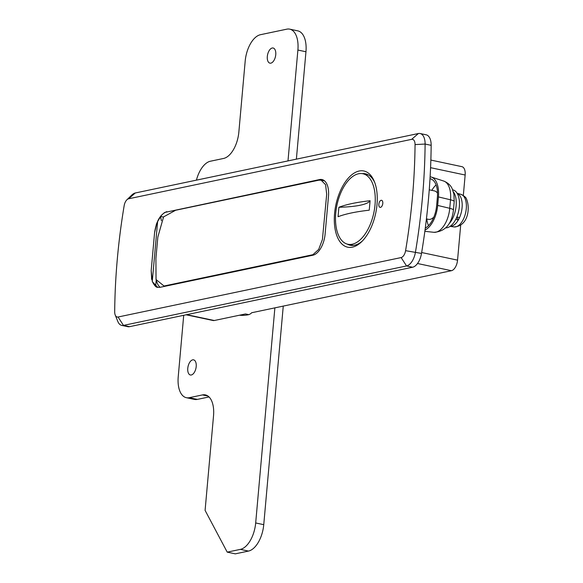 <?xml version="1.0" encoding="UTF-8"?>
<svg xmlns="http://www.w3.org/2000/svg" width="583" height="583" viewBox="0 0 583 583"><rect width="100%" height="100%" fill="white"/><g stroke="black" fill="none" stroke-linecap="round" stroke-linejoin="round"><path stroke-width="0.87" d="M412.443 197.185A379.766 198.424 -78 0 0 415.052 144.599A7.258 3.79 -78 0 0 411.678 139.337L128.61 198.788A7.258 3.79 -78 0 0 126.897 199.787A7.258 3.79 -78 0 0 124.157 205.69A379.766 198.424 -78 0 0 114.691 311.759A7.258 3.79 -78 0 0 115.23 315.046A7.258 3.79 -78 0 0 118.058 317.014L401.133 257.569A7.258 3.79 -78 0 0 405.586 250.668A379.766 198.424 -78 0 0 412.443 197.185M126.897 199.787L131.867 194.984A14.517 7.586 102 0 1 135.3 192.98L418.368 133.529A14.517 7.586 102 0 1 420.11 133.522A14.517 7.586 102 0 1 425.109 144.045A387.017 202.221 102 0 1 422.442 197.644A387.017 202.221 102 0 1 415.46 252.14A14.517 7.586 102 0 1 406.548 265.95L123.479 325.394A14.517 7.586 102 0 1 121.73 325.401A14.517 7.586 102 0 1 117.817 321.459L115.23 315.046M378.848 204.239A3.622 1.895 102 0 1 381.639 200.304A3.622 1.895 102 0 1 382.791 203.416A3.622 1.895 102 0 1 380.138 207.38A3.622 1.895 102 0 1 378.848 204.239M251.754 312.728L451.439 270.701L417.515 263.509M376.997 204.633A38.944 20.347 -78 0 0 374.366 181.568A38.944 20.347 -78 0 0 351.87 174.718A38.944 20.347 -78 0 0 334.569 213.538A38.944 20.347 -78 0 0 361.591 241.777A38.944 20.347 -78 0 0 376.997 204.633M374.789 182.676A36.525 19.086 -78 0 0 365.381 173.785A36.525 19.086 -78 0 0 362.174 173.625M433.869 217.058A14.517 7.586 102 0 1 428.447 219.317L426.428 218.887M324.082 180.497L319.63 179.557A19.348 10.108 102 0 1 321.962 179.542A19.348 10.108 102 0 1 328.484 196.26L325.11 234.089A19.348 10.108 102 0 1 312.882 255.223L160.041 287.317L157.716 287.332L152.36 281.72L151.186 270.614L151.667 279.403M319.63 179.557L165.076 212.387M430.859 160.07L461.889 166.658A9.678 5.058 102 0 1 465.154 175.017L463.332 195.458M460.679 225.147L457.553 260.142A9.678 5.058 102 0 1 451.439 270.701M248.773 314.645L245.516 313.953L214.274 320.512A9.678 5.058 102 0 1 213.116 320.519L186.13 314.791M405.586 250.668L421.509 253.43A387.017 202.221 -78 0 0 431.158 145.335L425.109 144.045L415.052 144.599M421.509 253.43A14.517 7.586 102 0 1 412.604 267.233L406.548 265.95L401.133 257.569M118.058 317.014L123.479 325.394L129.535 326.677L412.604 267.233M129.535 326.677A14.517 7.586 102 0 1 127.786 326.684L121.73 325.401M420.11 133.522L426.166 134.804A14.517 7.586 102 0 1 431.158 145.335M156.827 223.005L154.568 232.785L151.186 270.614M154.568 232.785C156.251 221.234 160.332 214.187 166.796 211.651M156.215 280.051L155.646 286.391M161.404 220.651L160.471 216.519M157.621 221.54L152.294 281.239M429.248 189.81L434.473 190.918A14.517 7.586 102 0 1 437.52 193.192M347.22 244.088A36.525 19.086 -78 0 0 350.223 245.246A36.525 19.086 -78 0 0 362.429 240.939M156.04 279.512L164.034 286.013L312.874 254.705L318.675 249.444L322.421 239.504L326.691 194.27L325.576 184.68L321.087 180.169L318.799 180.191L175.629 210.259L163.568 216.891L157.833 237.099L155.909 258.429L156.04 279.512L156.9 282.143A19.348 10.108 -78 0 0 160.15 287.295M192.667 359.857A7.739 4.045 102 0 1 193.6 359.849A7.739 4.045 102 0 1 196.099 367.399A7.739 4.045 102 0 1 191.311 374.986A7.739 4.045 102 0 1 190.386 374.993A7.739 4.045 102 0 1 187.879 367.443A7.739 4.045 102 0 1 192.667 359.857M272.21 48.01A7.739 4.045 102 0 1 273.143 48.01A7.739 4.045 102 0 1 275.65 55.553A7.739 4.045 102 0 1 270.862 63.146A7.739 4.045 102 0 1 269.929 63.153A7.739 4.045 102 0 1 267.422 55.604A7.739 4.045 102 0 1 272.21 48.01M196.42 180.14A24.187 12.637 -78 0 1 210.39 161.229L223.566 158.459A24.187 12.637 102 0 0 238.855 132.049L245.188 61.113A24.187 12.637 -78 0 1 260.47 34.703L286.821 29.165A24.187 12.637 -78 0 1 289.729 29.15A24.187 12.637 -78 0 1 297.891 50.043L287.995 160.908M274.885 307.78L255.682 522.958L263.749 524.671A24.187 12.637 102 0 1 248.467 551.081L235.292 553.85L227.217 552.137L205.092 510.38L213.531 415.796A24.187 12.637 102 0 0 205.376 394.902A24.187 12.637 102 0 0 202.461 394.917L189.286 397.686L197.36 399.399A24.187 12.637 102 0 1 194.452 399.413L186.378 397.701A24.187 12.637 -78 0 0 189.286 397.686M289.729 29.15L297.804 30.863A24.187 12.637 102 0 1 305.958 51.756L296.375 159.152M283.265 306.024L263.749 524.671M248.467 551.081L240.393 549.368L227.217 552.137M209.027 396.95L197.36 399.399M186.378 397.701A24.187 12.637 -78 0 1 178.223 376.807L183.711 315.301M240.99 315.337A95.787 50.051 102 0 1 240.269 315.053M251.856 312.619A13.547 7.076 102 0 1 248.409 314.733A95.787 50.051 102 0 1 239.489 315.214M240.393 549.368A24.187 12.637 -78 0 0 255.682 522.958M445.733 227.844A19.348 10.108 -78 0 0 455.075 220.607A19.348 10.108 -78 0 0 459.411 201.456A19.348 10.108 -78 0 0 452.831 189.869L452.692 189.839M448.866 223.967A19.348 10.108 -78 0 0 451.847 219.922A19.348 10.108 -78 0 0 453.37 191.8M457.167 193.337A16.929 8.847 102 0 1 460.417 196.58A16.929 8.847 102 0 1 459.557 217.561L456.839 216.985M456.795 217.102L458.325 219.988A16.929 8.847 -78 0 0 459.557 217.561M455.717 219.434L458.325 219.988A16.929 8.847 102 0 1 450.171 226.321M430.116 176.78A23.218 12.134 102 0 1 431.238 177.028A23.218 12.134 102 0 1 438.438 196.923L437.68 205.435A23.218 12.134 102 0 1 425.022 230.088M430.006 178.719A21.279 11.121 102 0 1 430.779 178.915A21.279 11.121 102 0 1 437.381 197.141L436.623 205.653A21.279 11.121 102 0 1 425.284 228.113M347.898 244.255A36.044 18.831 -78 0 0 375.015 204.881A36.044 18.831 -78 0 0 362.859 173.741A36.044 18.831 -78 0 0 335.75 213.123A36.044 18.831 -78 0 0 347.898 244.255L353.145 245.37A36.044 18.831 -78 0 0 353.356 245.414M369.673 205.42L369.243 210.179C355.878 211.695 345.479 213.881 338.053 216.723L338.898 207.271C346.324 204.422 356.716 202.235 370.088 200.72L369.673 205.42M368.318 174.9A36.044 18.831 -78 0 0 368.106 174.856L362.859 173.741M338.898 207.271A62.891 12.061 -174.9 0 0 370.088 200.72M160.529 216.439L163.451 217.058M421.662 252.526L457.553 260.142M465.154 175.017L430.575 167.678M186.728 314.667L214.274 320.512M418.368 133.529L411.678 139.337M128.61 198.788L135.3 192.98M305.958 51.756L297.891 50.043M208.029 396.097L202.461 394.917M460.934 194.35C464.301 195.961 466.174 197.557 466.553 199.138C470.313 208.051 468.309 226.24 454.019 226.925A16.659 8.701 -78 0 0 464.527 216.563A16.659 8.701 -78 0 0 464.644 197.717A16.659 8.701 -78 0 0 460.934 194.35L457.145 193.301M438.438 196.923L450.513 199.794A21.877 11.434 -78 0 0 443.729 181.051C450.419 183.813 451.876 188.2 452.116 188.564L453.917 194.132L454.201 201.601A9.678 1.858 -174.9 0 0 450.513 199.794L449.755 208.306A9.678 1.858 5.1 0 1 453.436 210.12C451.767 224.142 445.252 231.538 433.905 232.304A21.877 11.434 -78 0 0 449.755 208.306L437.68 205.435M426.822 218.968A19.953 10.421 -78 0 0 428.512 225.643M436.106 184.949A19.953 10.421 -78 0 0 431.85 190.364M156.689 223.376L156.266 225.461C155.858 224.623 157.658 221.161 161.651 215.076L164.581 212.518M157.716 287.332C156.208 287.543 154.459 285.685 152.476 281.771L151.536 277.472L151.58 278.995M324.607 180.919L321.087 180.169M454.019 226.925L450.134 226.342M433.905 232.304L424.854 231.334M443.729 181.051L431.238 177.028M454.201 201.601L453.436 210.12"/></g></svg>
